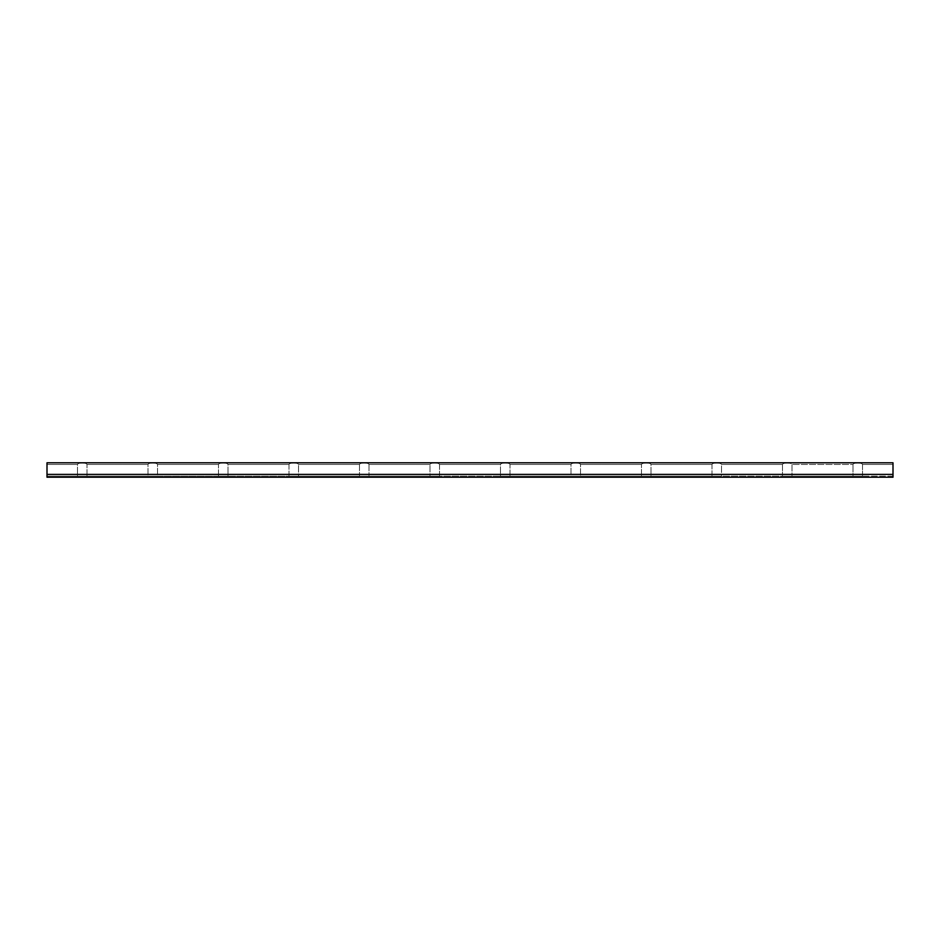 <?xml version="1.0" encoding="UTF-8"?>
<svg xmlns="http://www.w3.org/2000/svg" width="940" height="940" viewBox="0 0 940 940"><rect width="100%" height="100%" fill="white"/><g stroke="black" fill="none" stroke-linecap="round" stroke-linejoin="round"><path stroke-width="0.7" stroke-dasharray="4.7 3.53" d="M87.009 476.157L87.009 464.454C86.703 463.549 85.117 463.056 82.25 462.95C79.383 463.056 77.797 463.549 77.491 464.454L77.491 476.157L157.509 476.157L157.509 464.454C157.203 463.549 155.617 463.056 152.75 462.95C149.883 463.056 148.297 463.549 147.991 464.454L147.991 476.157L228.009 476.157L228.009 464.454C227.703 463.549 226.117 463.056 223.25 462.95C220.383 463.056 218.797 463.549 218.491 464.454L218.491 476.157L298.509 476.157L298.509 464.454C298.203 463.549 296.617 463.056 293.75 462.95C290.883 463.056 289.297 463.549 288.991 464.454L288.991 476.157L369.009 476.157L369.009 464.454C368.703 463.549 367.117 463.056 364.25 462.95C361.383 463.056 359.797 463.549 359.491 464.454L359.491 476.157L439.509 476.157L439.509 464.454C439.203 463.549 437.617 463.056 434.75 462.95C431.883 463.056 430.297 463.549 429.991 464.454L429.991 476.157L510.009 476.157L510.009 464.454C509.703 463.549 508.117 463.056 505.25 462.95C502.383 463.056 500.797 463.549 500.491 464.454L500.491 476.157L580.509 476.157L580.509 464.454C580.203 463.549 578.617 463.056 575.75 462.95C572.883 463.056 571.297 463.549 570.991 464.454L570.991 476.157L651.009 476.157L651.009 464.454C650.703 463.549 649.117 463.056 646.25 462.95C643.383 463.056 641.797 463.549 641.491 464.454L641.491 476.157L721.509 476.157L721.509 464.454C721.203 463.549 719.617 463.056 716.75 462.95C713.883 463.056 712.297 463.549 711.991 464.454L711.991 476.157L792.009 476.157L792.009 464.454C791.703 463.549 790.117 463.056 787.25 462.95C784.383 463.056 782.797 463.549 782.491 464.454L782.491 476.157L862.509 476.157L862.509 464.454C862.203 463.549 860.617 463.056 857.75 462.95C854.883 463.056 853.297 463.549 852.991 464.454L852.991 476.157L857.75 476.157L852.991 476.157L852.991 464.454C853.297 463.549 854.883 463.056 857.75 462.95C860.617 463.056 862.203 463.549 862.509 464.454L862.509 476.157L782.491 476.157L782.491 464.454L721.509 464.454C721.203 463.549 719.617 463.056 716.75 462.95C713.883 463.056 712.297 463.549 711.991 464.454L651.009 464.454C650.703 463.549 649.117 463.056 646.25 462.95C643.383 463.056 641.797 463.549 641.491 464.454L580.509 464.454C580.203 463.549 578.617 463.056 575.75 462.95C572.883 463.056 571.297 463.549 570.991 464.454L510.009 464.454C509.703 463.549 508.117 463.056 505.25 462.95C502.383 463.056 500.797 463.549 500.491 464.454L439.509 464.454C439.203 463.549 437.617 463.056 434.75 462.95C431.883 463.056 430.297 463.549 429.991 464.454L369.009 464.454C368.703 463.549 367.117 463.056 364.25 462.95C361.383 463.056 359.797 463.549 359.491 464.454L298.509 464.454C298.203 463.549 296.617 463.056 293.75 462.95C290.883 463.056 289.297 463.549 288.991 464.454L228.009 464.454C227.703 463.549 226.117 463.056 223.25 462.95C220.383 463.056 218.797 463.549 218.491 464.454L157.509 464.454C157.203 463.549 155.617 463.056 152.75 462.95C149.883 463.056 148.297 463.549 147.991 464.454L87.009 464.454C86.703 463.549 85.117 463.056 82.25 462.95C79.383 463.056 77.797 463.549 77.491 464.454L47 464.454L47 462.786L47 464.454L77.491 464.454C77.797 463.549 79.383 463.056 82.25 462.95C85.117 463.056 86.703 463.549 87.009 464.454L147.991 464.454C148.297 463.549 149.883 463.056 152.75 462.95C155.617 463.056 157.203 463.549 157.509 464.454L218.491 464.454C218.797 463.549 220.383 463.056 223.25 462.95C226.117 463.056 227.703 463.549 228.009 464.454L288.991 464.454C289.297 463.549 290.883 463.056 293.75 462.95C296.617 463.056 298.203 463.549 298.509 464.454L359.491 464.454C359.797 463.549 361.383 463.056 364.25 462.95C367.117 463.056 368.703 463.549 369.009 464.454L429.991 464.454C430.297 463.549 431.883 463.056 434.75 462.95C437.617 463.056 439.203 463.549 439.509 464.454L500.491 464.454C500.797 463.549 502.383 463.056 505.25 462.95C508.117 463.056 509.703 463.549 510.009 464.454L570.991 464.454C571.297 463.549 572.883 463.056 575.75 462.95C578.617 463.056 580.203 463.549 580.509 464.454L641.491 464.454C641.797 463.549 643.383 463.056 646.25 462.95C649.117 463.056 650.703 463.549 651.009 464.454L711.991 464.454C712.297 463.549 713.883 463.056 716.75 462.95C719.617 463.056 721.203 463.549 721.509 464.454L782.491 464.454C782.797 463.549 784.383 463.056 787.25 462.95C784.383 463.056 782.797 463.549 782.491 464.454C782.797 463.549 784.383 463.056 787.25 462.95C790.117 463.056 791.703 463.549 792.009 464.454C791.703 463.549 790.117 463.056 787.25 462.95C790.117 463.056 791.703 463.549 792.009 464.454L792.009 476.157L711.991 476.157L711.991 464.454C712.297 463.549 713.883 463.056 716.75 462.95C719.617 463.056 721.203 463.549 721.509 464.454L721.509 476.157L641.491 476.157L641.491 464.454C641.797 463.549 643.383 463.056 646.25 462.95C649.117 463.056 650.703 463.549 651.009 464.454L651.009 476.157L570.991 476.157L570.991 464.454C571.297 463.549 572.883 463.056 575.75 462.95C578.617 463.056 580.203 463.549 580.509 464.454L580.509 476.157L500.491 476.157L500.491 464.454C500.797 463.549 502.383 463.056 505.25 462.95C508.117 463.056 509.703 463.549 510.009 464.454L510.009 476.157L429.991 476.157L429.991 464.454C430.297 463.549 431.883 463.056 434.75 462.95C437.617 463.056 439.203 463.549 439.509 464.454L439.509 476.157L359.491 476.157L359.491 464.454C359.797 463.549 361.383 463.056 364.25 462.95C367.117 463.056 368.703 463.549 369.009 464.454L369.009 476.157L288.991 476.157L288.991 464.454C289.297 463.549 290.883 463.056 293.75 462.95C296.617 463.056 298.203 463.549 298.509 464.454L298.509 476.157L218.491 476.157L218.491 464.454C218.797 463.549 220.383 463.056 223.25 462.95C226.117 463.056 227.703 463.549 228.009 464.454L228.009 476.157L147.991 476.157L147.991 464.454C148.297 463.549 149.883 463.056 152.75 462.95C155.617 463.056 157.203 463.549 157.509 464.454L157.509 476.157L77.491 476.157L77.491 464.454C77.797 463.549 79.383 463.056 82.25 462.95C85.117 463.056 86.703 463.549 87.009 464.454L87.009 476.157M862.509 464.454C862.203 463.549 860.617 463.056 857.75 462.95C854.883 463.056 853.297 463.549 852.991 464.454L792.009 464.454L852.991 464.454C853.297 463.549 854.883 463.056 857.75 462.95C860.617 463.056 862.203 463.549 862.509 464.454L893 464.454L862.509 464.454M893 462.786L893 464.454L893 462.786L47 462.786L893 462.786L893 474.395L47 474.395L893 474.395L47 474.395L47 462.786L47 474.395L893 474.395L47 474.395L893 474.395L893 477.214L47 477.214L47 474.395L47 477.214L893 477.214L47 477.214L893 477.214L893 476.157L47 476.157L82.25 476.157L47 476.157L47 477.214L47 476.157L893 476.157L893 477.214L47 477.214L893 477.214L893 462.786M47 477.214L47 476.157L47 477.214"/><path stroke-width="1.41" d="M47 462.786L893 462.786L47 462.786L47 477.214L893 477.214L893 474.395L47 474.395L893 474.395L893 462.786L893 477.214L47 477.214L47 462.786"/></g></svg>
